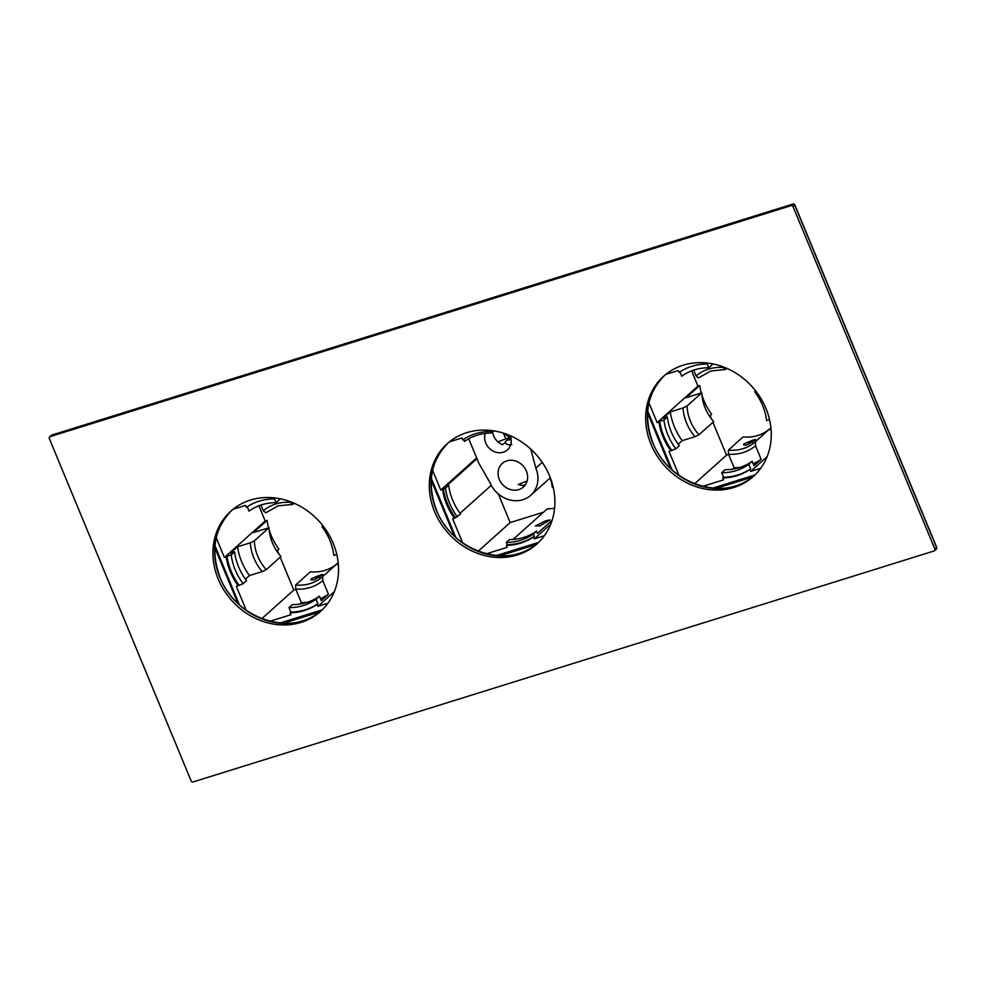 <?xml version="1.0" encoding="UTF-8"?>
<svg xmlns="http://www.w3.org/2000/svg" width="986" height="986" viewBox="0 0 986 986"><rect width="100%" height="100%" fill="white"/><g stroke="black" fill="none" stroke-linecap="round" stroke-linejoin="round"><path stroke-width="1.48" d="M49.596 436.897A1.578 1.393 -131.8 0 1 50.052 436.638L791.105 205.643A1.578 1.393 -131.8 0 1 793.052 206.666L934.888 549.091A1.578 1.393 -131.8 0 1 934.136 550.952L193.083 781.947A1.578 1.393 -131.8 0 1 191.136 780.937L49.3 438.499A1.578 1.393 -131.8 0 1 49.596 436.897L51.297 435.381A1.578 1.393 -131.8 0 1 51.753 435.122A1.578 0.703 -107.3 0 1 51.876 435.048A1.578 0.703 -107.3 0 1 52.024 435.036M434.629 511.709A67.27 58.987 -131.8 0 0 536.951 543.927A67.27 58.987 -131.8 0 0 549.572 475.881A67.27 58.987 -131.8 0 0 447.237 443.675A67.27 58.987 -131.8 0 0 434.629 511.709M650.982 444.267A67.27 58.987 -131.8 0 0 753.316 476.485A67.27 58.987 -131.8 0 0 765.925 408.438A67.27 58.987 -131.8 0 0 663.603 376.233A67.27 58.987 -131.8 0 0 650.982 444.267M218.263 579.152A67.27 58.987 -131.8 0 0 320.586 611.369A67.27 58.987 -131.8 0 0 333.206 543.323A67.27 58.987 -131.8 0 0 230.872 511.118A67.27 58.987 -131.8 0 0 218.263 579.152M518.796 489.623A15.825 13.878 -131.8 0 0 523.393 487.022A15.825 13.878 -131.8 0 0 524.996 468.375A15.825 13.878 -131.8 0 0 506.878 460.844A15.825 13.878 -131.8 0 0 502.281 463.445A15.825 13.878 -131.8 0 0 500.691 482.092A15.825 13.878 -131.8 0 0 518.796 489.623M527.103 481.008L518.229 484.557L523.332 485.568L525.452 484.631M552.135 520.263L537.444 533.401L536.507 531.158A57.767 50.668 48.2 0 1 509.466 539.588L506.299 542.436L507.223 544.679L506.434 545.381A60.146 52.739 -131.8 0 0 533.475 536.951L534.276 538.874L544.334 535.743M540.02 525.846L550.015 519.905L545.689 520.781L535.386 525.969L540.02 525.846M506.434 545.381L507.223 547.304L486.209 553.861M462.594 542.781L452.673 518.821L454.484 518.266A60.146 52.739 -131.8 0 1 442.566 489.487L440.754 490.054L432.583 470.334M449.345 441.888L461.929 437.957L462.73 439.892A60.146 52.739 -131.8 0 1 489.771 431.461L489.302 430.315M513.065 539.441L547.242 508.862A60.146 52.739 48.2 0 0 554.6 508.209M543.508 512.202L510.169 522.592L478.161 551.248M510.169 522.592L498.3 493.924M491.262 485.346L460.018 513.312M457.381 516.898A57.767 50.668 -131.8 0 1 445.462 488.119L448.642 485.285A57.767 50.668 48.2 0 0 460.561 514.051L454.484 518.266M455.285 517.551A60.146 52.739 48.2 0 1 443.367 488.773L442.566 489.487M445.462 488.119L443.367 488.773M448.642 485.285L446.535 485.938L476.977 458.7M476.657 457.923L440.754 490.054M530.788 449.123L535.829 468.067A26.905 23.59 48.2 0 1 530.776 495.28A26.905 23.59 48.2 0 1 489.845 482.4L478.95 463.457L468.72 438.758M485.309 433.409A14.248 12.498 -131.8 0 0 488.994 447.989A14.248 12.498 -131.8 0 0 503.304 452.217A14.248 12.498 -131.8 0 0 507.445 449.875A14.248 12.498 -131.8 0 0 510.193 435.676M535.829 468.067L542.226 462.335M489.771 431.461L490.572 430.746L491.496 432.99L493.863 430.87M491.496 432.99A57.767 50.668 -131.8 0 0 464.455 441.42L463.58 439.325M549.769 476.386A57.767 50.668 -131.8 0 1 552.32 487.306L553.158 487.047M550.73 524.145L534.276 538.874M536.507 531.158L533.34 534.005L534.264 536.248L533.475 536.951M534.264 536.248A60.146 52.739 48.2 0 1 507.223 544.679M506.299 542.436A57.767 50.668 -131.8 0 0 533.34 534.005M492.667 431.954A14.248 12.498 48.2 0 0 493.703 435.96A14.248 12.498 48.2 0 0 502.392 444.624L505.387 442.665M511.179 439.67L507.494 440.052A9.503 1.689 -22.5 0 0 505.226 442.085C505.978 444.489 508.172 445.339 511.808 444.6M507.494 440.052L510.329 437.513L505.806 438.93A11.08 1.972 157.5 0 0 498.09 441.987M504.635 433.544A14.248 12.498 -131.8 0 0 510.329 437.513M290.069 612.824L290.858 612.121L288.997 607.622L292.398 604.591A55.401 48.585 48.2 0 0 306.794 602.471A55.401 48.585 48.2 0 0 319.452 596.148L316.05 599.192L317.899 603.691L317.11 604.393A60.146 52.739 -131.8 0 1 304.391 610.544A60.146 52.739 -131.8 0 1 290.069 612.824L290.858 614.759L269.856 621.303M317.899 603.691A60.146 52.739 48.2 0 1 305.179 609.829A60.146 52.739 48.2 0 1 290.858 612.121M288.997 607.622A55.401 48.585 -131.8 0 0 303.392 605.515A55.401 48.585 -131.8 0 0 316.05 599.192M295.627 585.006L295.775 589.098A45.898 40.253 -131.8 0 0 310.356 587.446A45.898 40.253 -131.8 0 0 322.816 580.668L322.681 576.576A42.731 37.48 -131.8 0 1 310.294 583.552L310.294 583.552A42.731 37.48 -131.8 0 1 295.627 585.006L310.368 571.818A42.731 37.48 48.2 0 0 325.035 570.364A42.731 37.48 48.2 0 0 337.409 563.388L322.681 576.576M322.582 575.22C323.716 574.209 322.681 574.246 319.476 575.331L311.231 578.77C310.22 580.088 311.391 580.372 314.719 579.595L323.088 574.542M327.968 603.185L317.911 606.328L317.11 604.393M246.229 610.223L236.307 586.276L238.119 585.709A60.146 52.739 -131.8 0 1 226.201 556.93L224.389 557.497L216.23 537.777M232.979 509.331L245.576 505.399L246.364 507.334A60.146 52.739 -131.8 0 1 273.418 498.904L272.937 497.757M311.231 578.77L310.8 579.632M322.816 580.668L328.449 594.25L321.3 600.647L319.452 596.148M334.365 591.6L317.911 606.328M337.409 563.388L338.432 565.841M295.775 589.098L301.396 602.68L299.867 604.048M328.449 594.25A60.146 52.739 48.2 0 1 320.475 598.638M307.644 602.199A60.146 52.739 48.2 0 1 301.396 602.68M295.899 589.381L293.803 590.035L261.795 618.69M293.803 590.035L280.197 557.189M278.841 553.898L277.436 550.521M266.257 569.661A42.731 37.48 -131.8 0 1 254.339 540.895L250.308 542.805A45.898 40.253 -131.8 0 0 262.227 571.584L266.257 569.661L280.985 556.474A42.731 37.48 48.2 0 1 269.067 527.707L253.414 532.588L267.009 520.411L265.197 520.978L224.389 557.497M269.215 530.024A60.146 52.739 48.2 0 0 278.927 549.19L276.807 551.088M243.135 583.675A55.401 48.585 -131.8 0 1 231.217 554.908L234.619 551.864A55.401 48.585 48.2 0 0 246.537 580.631L243.135 583.675L238.119 585.709M262.227 571.584L249.458 575.565L245.44 579.152M250.308 542.805L237.54 546.786A60.146 52.739 48.2 0 0 249.458 575.565M234.619 551.864L230.404 553.171L237.54 546.786M231.217 554.908L227.002 556.215A60.146 52.739 48.2 0 0 238.92 584.994M226.201 556.93L227.002 556.215M254.339 540.895L269.067 527.707M265.197 520.978L258.899 505.756M263.324 510.773L265.739 512.831L278.114 505.855L292.78 504.401L290.377 502.342A45.898 40.253 -131.8 0 0 263.324 510.773L260.945 505.029M279.026 498.583L279.469 499.631L276.068 502.675A55.401 48.585 -131.8 0 0 249.027 511.105L247.215 506.767M292.78 504.401L294.087 503.242M290.377 502.342L290.081 501.615M276.068 502.675L274.207 498.189L273.418 498.904M322.915 525.748L321.929 526.623L323.272 526.204M321.929 526.623A55.401 48.585 -131.8 0 1 333.847 555.401L336.793 554.489M268.574 527.855A60.146 52.739 48.2 0 1 267.009 520.411M722.787 477.939L723.588 477.224L721.727 472.738L725.129 469.693A55.401 48.585 48.2 0 0 739.525 467.586A55.401 48.585 48.2 0 0 752.17 461.263L748.768 464.307L750.629 468.794L749.841 469.509A60.146 52.739 -131.8 0 1 737.109 475.646A60.146 52.739 -131.8 0 1 722.787 477.939L723.588 479.862L702.574 486.418M750.629 468.794A60.146 52.739 48.2 0 1 737.91 474.944A60.146 52.739 48.2 0 1 723.588 477.224M721.727 472.738A55.401 48.585 -131.8 0 0 736.123 470.63A55.401 48.585 -131.8 0 0 748.768 464.307M728.358 450.121L728.506 454.213A45.898 40.253 -131.8 0 0 743.087 452.562A45.898 40.253 -131.8 0 0 755.547 445.783L755.399 441.691A42.731 37.48 -131.8 0 1 743.025 448.667L743.025 448.667A42.731 37.48 -131.8 0 1 728.358 450.121L743.099 436.934A42.731 37.48 48.2 0 0 757.766 435.479A42.731 37.48 48.2 0 0 770.14 428.503L755.399 441.691M755.313 440.335C756.447 439.325 755.412 439.362 752.207 440.446L743.949 443.873C742.951 445.204 744.122 445.487 747.45 444.711L755.818 439.657M760.699 468.301L750.629 471.431L749.841 469.509M678.96 475.338L669.038 451.378L670.85 450.824A60.146 52.739 -131.8 0 1 658.931 422.045L657.12 422.612L648.948 402.892M665.71 374.446L678.294 370.514L679.095 372.449A60.146 52.739 -131.8 0 1 706.136 364.019L705.668 362.873M743.949 443.873L743.53 444.748M755.547 445.783L761.167 459.365L754.031 465.762L752.17 461.263M767.096 456.703L750.629 471.431M770.14 428.503L771.163 430.956M728.506 454.213L734.126 467.795L732.598 469.163M761.167 459.365A60.146 52.739 48.2 0 1 753.205 463.753M740.363 467.302A60.146 52.739 48.2 0 1 734.126 467.795M728.617 454.497L726.534 455.15L694.526 483.806M726.534 455.15L712.927 422.304M711.559 419.013L710.167 415.636M698.975 434.777A42.731 37.48 -131.8 0 1 687.057 405.998L683.027 407.921A45.898 40.253 -131.8 0 0 694.945 436.699L698.975 434.777L713.716 421.589A42.731 37.48 48.2 0 1 701.798 392.81L686.133 397.703L699.74 385.526L697.928 386.093L657.12 422.612M701.946 395.127A60.146 52.739 48.2 0 0 711.658 414.305L709.538 416.203M675.866 448.79A55.401 48.585 -131.8 0 1 663.948 420.024L667.349 416.979A55.401 48.585 48.2 0 0 679.268 445.746L675.866 448.79L670.85 450.824M694.945 436.699L682.189 440.68L678.171 444.267M683.027 407.921L670.27 411.901A60.146 52.739 48.2 0 0 682.189 440.68M667.349 416.979L663.122 418.286L670.27 411.901M663.948 420.024L659.72 421.33A60.146 52.739 48.2 0 0 671.639 450.109M658.931 422.045L659.72 421.33M687.057 405.998L701.798 392.81M697.928 386.093L691.63 370.872M696.054 375.888L698.47 377.946L710.844 370.97L725.511 369.516L723.095 367.458A45.898 40.253 -131.8 0 0 696.054 375.888L693.676 370.144M711.756 363.698L712.188 364.746L708.798 367.79A55.401 48.585 -131.8 0 0 681.745 376.221L679.946 371.882M725.511 369.516L726.818 368.345M723.095 367.458L722.8 366.73M708.798 367.79L706.937 363.304L706.136 364.019M755.633 390.863L754.66 391.738L756.003 391.319M754.66 391.738A55.401 48.585 -131.8 0 1 766.578 420.517L769.524 419.605M701.305 392.97A60.146 52.739 48.2 0 1 699.74 385.526M50.052 436.638L51.753 435.122L792.806 204.127A1.578 0.703 -107.3 0 1 792.929 204.053A1.578 0.703 -107.3 0 1 793.163 204.065M791.105 205.643L792.806 204.127A1.578 1.393 -131.8 0 1 794.753 205.137L794.63 204.903M793.052 206.666L794.753 205.137L936.49 547.341M934.888 549.091L936.589 547.575A1.578 1.393 -131.8 0 1 936.293 549.177A1.578 1.578 0 0 0 936.7 547.39L794.864 204.952A1.578 1.578 0 0 0 792.929 204.053L51.876 435.048A1.578 1.578 0 0 0 51.297 435.381M231.735 510.366A67.27 58.987 -131.8 0 0 219.964 577.636A67.27 58.987 -131.8 0 0 321.424 610.593M448.1 442.924A67.27 58.987 -131.8 0 0 436.33 510.193A67.27 58.987 -131.8 0 0 537.789 543.15M664.465 375.481A67.27 58.987 -131.8 0 0 652.683 442.751A67.27 58.987 -131.8 0 0 754.154 475.708M431.338 478.358L455.729 537.259M496.192 555.623L538.566 542.411M536.236 544.432L499.594 555.857M503.415 433.137L505.806 438.93M214.973 545.8L239.364 604.701M279.827 623.066L322.2 609.853M319.871 611.875L283.228 623.3M647.691 410.915L672.095 469.817M712.558 488.181L754.931 474.969M752.589 476.99L715.959 488.415M934.592 550.693L936.293 549.177M232.573 509.589C214.356 527.695 210.191 550.324 220.075 577.451C235.753 619.639 293.853 637.868 322.286 609.841M448.938 442.147C430.722 460.252 426.556 482.869 436.428 510.008C452.106 552.197 510.218 570.426 538.652 542.399M665.303 374.705C647.087 392.81 642.921 415.426 652.794 442.566C668.471 484.755 726.583 502.983 755.017 474.956M431.19 480.281L454.213 535.854M499.68 555.857L536.162 544.494M550.25 477.865L530.776 495.28M214.825 547.723L237.848 603.296M283.327 623.3L319.797 611.936M319.415 577.439L316.629 576.342L315.31 579.398M647.555 412.838L670.579 468.412M716.046 488.415L752.528 477.051M752.145 442.554L749.36 441.457L748.029 444.513"/></g></svg>
